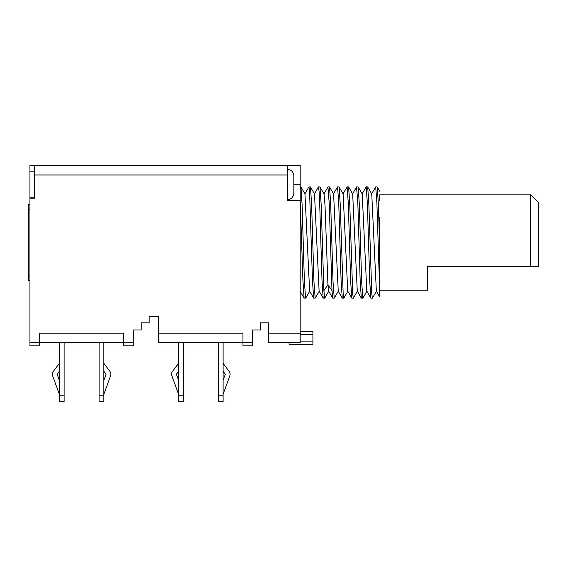 <?xml version="1.0" encoding="UTF-8"?>
<svg xmlns="http://www.w3.org/2000/svg" width="567" height="567" viewBox="0 0 567 567"><rect width="100%" height="100%" fill="white"/><g stroke="black" fill="none" stroke-linecap="round" stroke-linejoin="round"><path stroke-width="0.85" d="M252.499 342.695L158.71 342.695L158.71 333.155L242.959 333.155L242.959 345.87L252.499 345.87L252.499 329.973L260.451 329.973L260.451 322.821L268.397 322.821L268.397 342.695L300.191 342.695L300.191 165.436L29.938 165.436L29.938 345.87L39.477 345.87L39.477 333.155L123.734 333.155L123.734 342.695L29.938 342.695M133.273 342.695L123.734 342.695L123.734 345.87L133.273 345.87L133.273 329.973L141.218 329.973L141.218 322.821L149.171 322.821L149.171 316.464L158.71 316.464L158.71 333.155M300.191 200.413L287.476 200.413L287.476 165.436M34.707 165.436L34.707 198.826L29.938 198.826M29.938 209.152L28.35 209.152L28.35 204.389L29.938 204.389M28.35 209.152L28.35 280.693L29.938 280.693M103.86 380.351L106.086 374.234L103.86 371.286M103.86 363.355L109.899 371.371A4.77 4.77 0 0 1 110.572 375.864L103.86 394.292M59.351 342.695L59.351 401.564L64.121 401.564L64.121 342.695M99.09 342.695L99.09 401.564L103.86 401.564L103.86 342.695M59.351 394.292L52.639 375.857A4.77 4.77 0 0 1 53.312 371.364L59.351 363.355M59.351 371.286L57.125 374.234L59.351 380.351M309.745 291.105L305.691 298.107L304.11 298.114L302.948 280.941L300.191 200.583M300.191 208.096L300.191 216.722M300.191 226.389L300.191 236.779M289.064 342.695L289.064 344.282L312.913 344.282L312.913 331.56L300.191 331.56M305.613 298.178L304.408 281.778L302.076 204.049L300.921 186.954L300.191 186.897M308.937 186.897L310.454 186.954L311.602 204.056L313.962 281.813L315.16 298.178L313.65 298.122L312.495 281.019L309.547 191.15L308.937 186.904L304.819 193.957M300.921 186.954L304.968 193.957L309.632 291.176M310.447 186.961L314.508 193.971L319.122 291.119L323.176 298.122L322.021 280.892L319.689 203.319L319.079 191.178L318.385 187.011M318.484 186.897L319.994 186.968L324.048 193.978L325.019 205.219L327.939 284.662L328.704 291.169M328.024 186.897L329.54 186.961L330.696 204.184L333.027 281.686L334.225 298.178L332.716 298.107L332 290.722L329.214 203.227L327.932 187.018M319.994 186.968L321.149 204.12L323.899 290.722L324.685 298.178L323.176 298.122M315.16 298.178L319.278 291.126M353.319 298.178L351.795 298.122L350.64 280.97L348.301 203.277L347.096 186.897L348.606 186.961L349.768 204.163L352.709 293.954L353.319 298.178L357.423 291.126M329.54 186.961L333.58 193.949L338.251 291.176M343.12 193.964L347.734 291.112L351.795 298.122M348.606 186.968L352.66 193.978L357.274 291.112L361.321 298.114L360.173 280.906L357.841 203.34L356.544 187.018M343.772 298.178L342.262 298.122L341.107 280.927L338.747 203.241L337.549 186.904L339.066 186.954L340.221 204.049L343.17 293.904L343.772 298.178L347.897 291.119M347.096 186.897L342.971 193.971M337.549 186.904L333.439 193.957M356.643 186.897L358.16 186.968L359.315 204.184L361.661 281.884L362.852 298.185L361.328 298.114M358.16 186.968L362.207 193.978L366.814 291.112L370.868 298.114L369.705 280.948L367.359 203.192L366.169 186.897L362.044 193.971M366.169 186.897L367.699 186.961L371.746 193.971L376.353 291.112L379.677 296.867L379.677 247.34L378.387 204.12L377.232 186.961L379.677 191.199M367.699 186.961L368.855 204.198L371.796 293.94L372.391 298.178L376.516 291.112M379.677 290.722L376.899 203.192L375.708 186.897L377.232 186.961M379.677 226.708L379.677 247.34M379.677 296.513L379.677 294.507M379.677 242.541L379.677 236.942L379.677 242.541M379.677 290.233L427.369 290.233L427.369 266.384L530.705 266.384L530.705 194.85L379.677 194.85L379.677 200.534M379.677 217.374L379.677 226.786M375.708 186.897L371.583 193.964M372.391 298.178L370.868 298.114M530.705 266.384L538.65 266.384L538.65 202.795L530.705 194.85M223.093 380.351L225.319 374.234L223.093 371.286M223.093 363.355L229.132 371.371A4.77 4.77 0 0 1 229.798 375.864L223.093 394.292M178.577 342.695L178.577 401.564L183.347 401.564L183.347 342.695M218.323 342.695L218.323 401.564L223.093 401.564L223.093 342.695M178.577 394.292L171.872 375.857A4.77 4.77 0 0 1 172.545 371.364L178.577 363.355M178.577 371.286L176.351 374.234L178.577 380.351M287.476 174.976L34.707 174.976M268.397 333.155L300.191 333.155M28.35 275.923L29.938 275.923M59.351 395.206L64.121 395.206M99.09 395.206L103.86 395.206M287.476 199.619C291.268 199.308 293.387 197.188 293.834 193.255L293.834 184.516L300.191 184.516M300.191 341.1L312.913 341.1M312.913 334.743L300.191 334.743M323.899 290.722L327.946 284.655L332 290.722M178.577 395.206L183.347 395.206M218.323 395.206L223.093 395.206M34.707 171.794L29.938 171.794M34.707 197.231L29.938 197.231M313.65 298.122L309.589 291.098M304.11 298.114L300.049 291.091M314.352 193.978L318.406 186.968M323.899 193.992L327.96 186.968M328.817 291.091L324.756 298.114M338.357 291.098L334.303 298.107M343.12 193.971L339.066 186.954M342.27 298.114L338.201 291.091M332.723 298.107L328.662 291.091M352.511 193.992L356.572 186.968M366.977 291.105L362.93 298.114M293.834 175.77L293.834 184.516L293.834 175.77C293.387 171.836 291.268 169.717 287.476 169.413"/></g></svg>
